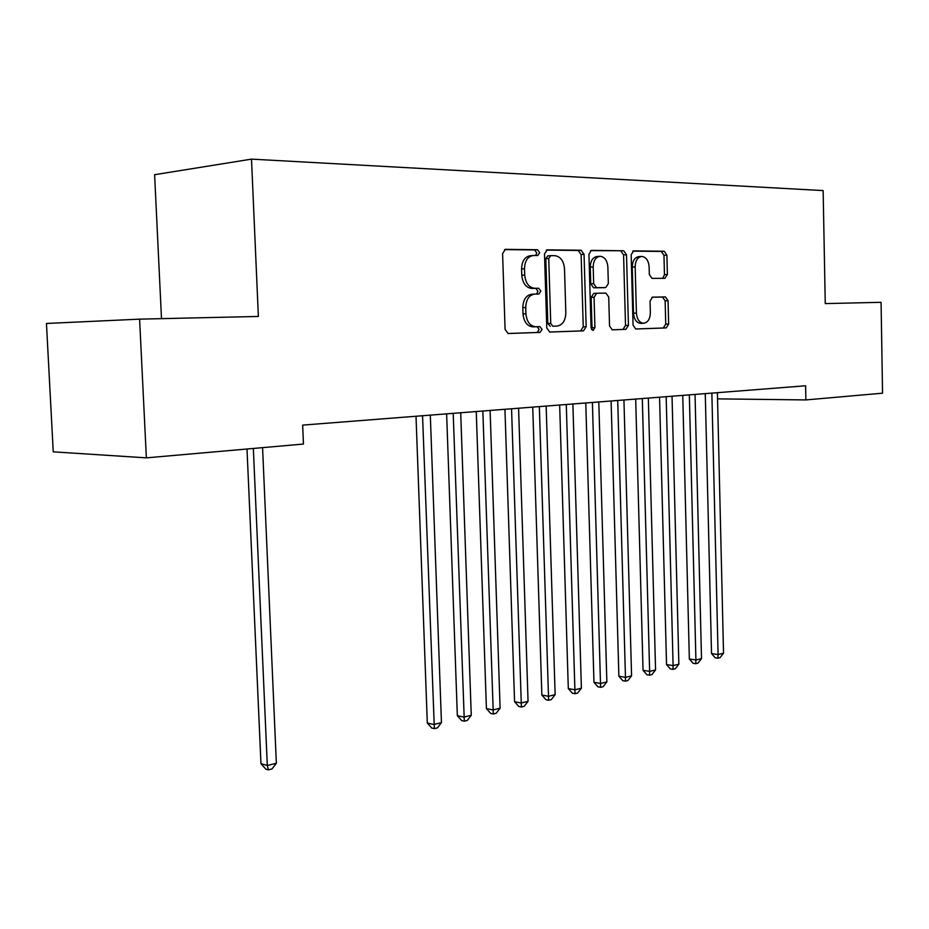 <?xml version="1.0" encoding="UTF-8"?>
<svg xmlns="http://www.w3.org/2000/svg" width="929" height="929" viewBox="0 0 929 929"><rect width="100%" height="100%" fill="white"/><g stroke="black" fill="none" stroke-linecap="round" stroke-linejoin="round"><path stroke-width="1.39" d="M539.679 252.653L537.519 249.727L505.457 249.344L502.589 253.536L505.086 329.435L508.198 333.534L540.109 332.396L542.072 329.447L539.97 326.625L535.661 326.764C529.983 326.021 526.743 321.689 525.93 313.77L525.733 307.534C526.069 299.44 529.1 294.957 534.837 294.087L538.901 294.028L540.875 291.114L538.727 288.245L534.663 288.28C528.868 287.549 525.547 283.124 524.699 275.042L524.502 268.783C524.804 260.794 527.788 256.369 533.443 255.498L537.74 255.533L539.679 252.653M535.603 255.51L536.753 252.874L534.593 249.947L504.459 249.599M507.942 333.511L537.183 332.477L539.157 329.528L537.125 326.718M536.544 294.063L537.961 291.265L535.801 288.396L531.736 288.443L534.663 288.28M664.943 278.328L667.382 274.485L666.883 255.115L664.247 251.248L633.624 250.876L631.151 254.778L633.067 325.185L635.738 328.994L666.221 327.914L668.648 324.012L668.056 300.706L665.431 296.92L652.518 297.141L650.045 301.042L650.346 312.736C650.091 319.1 647.827 322.618 643.553 323.292C639.373 322.7 637.004 319.309 636.423 313.096L635.169 266.844C635.413 260.584 637.619 257.112 641.776 256.439C646.085 257.019 648.547 260.492 649.139 266.878L649.336 274.531L652.03 278.386L664.943 278.328M805.606 385.779L302.657 425.11L303.446 444.05L146.364 457.858L139.594 319.146L258.367 316.452L251.504 159.126L823.14 190.584L825.254 303.586L881.075 302.32L882.55 393.188L805.884 399.923L805.606 385.779M584.051 254.314L581.124 250.249L547.297 249.843L544.499 253.942L546.786 328.053L549.759 332.048L583.493 330.852L586.164 326.741L584.051 254.314L581.124 254.534L578.198 250.47L546.287 250.087M591.599 250.377L623.731 250.76L626.506 254.732L628.434 325.347L625.891 329.342L612.292 329.83L609.54 325.974L608.716 297.059L605.894 293.123L596.708 293.25L594.061 297.292L594.932 327.647L593.039 330.515L591.065 327.786L588.928 254.372L591.262 250.4M251.504 159.126L154.609 174.698L161.495 318.647M705.216 393.629L705.39 398.715M717.536 398.866L805.884 399.923M146.364 457.858L53.243 451.831L46.45 323.466L139.594 319.146M532.7 255.556L530.517 255.719C524.873 256.59 521.889 261.003 521.575 268.969L524.502 268.783M531.736 288.443C525.953 287.7 522.632 283.299 521.784 275.216L521.575 268.969M534.338 294.11L531.922 294.226C526.186 295.108 523.143 299.579 522.818 307.65L525.733 307.534M535.87 326.764L532.747 326.857C527.068 326.114 523.828 321.782 523.015 313.886L522.818 307.65M549.515 332.036L580.567 330.933L583.249 326.834L581.124 254.534M550.688 255.649L548.737 258.506L550.734 323.408L552.801 326.218L557.04 326.079C562.602 325.104 565.529 320.679 565.831 312.783L564.507 268.818C563.729 260.91 560.524 256.532 554.892 255.684L550.688 255.649M550.444 255.661L547.715 255.858L545.811 258.715L548.737 258.506M550.293 326.288L547.808 323.501L545.811 258.715M590.635 250.621L623.731 250.76M612.06 329.818L622.976 329.423L625.519 325.429L623.58 254.929L620.804 250.969M596.708 293.25L593.782 293.39L591.134 297.431L592.017 327.74L594.932 327.647M591.587 329.598L592.017 327.74M607.868 266.983C607.229 260.434 604.651 256.868 600.122 256.276C595.744 256.973 593.434 260.526 593.19 266.948L593.666 283.682L596.546 287.653L605.731 287.56L608.344 283.566L607.868 266.983M599.6 256.311L597.196 256.485C592.818 257.182 590.507 260.735 590.263 267.134L593.19 266.948M602.967 287.711L593.619 287.804L590.739 283.844L590.263 267.134M641.312 256.474L638.862 256.636C634.693 257.321 632.498 260.782 632.254 267.029L635.169 266.844M640.905 323.373L640.638 323.373C636.458 322.793 634.077 319.402 633.508 313.201L632.254 267.029M635.517 328.982L663.306 327.995L665.733 324.093L665.141 300.833L662.516 297.059L651.984 297.234M662.725 278.34L664.467 274.659L663.968 255.312L661.332 251.457L632.765 251.12M246.998 449.009L260.968 763.696L267.308 765.496L276.354 763.266L262.57 447.65M253.338 448.452L267.308 765.496L268.365 769.874L265.822 769.142L260.968 763.696M276.354 763.266L271.976 768.968L268.365 769.874M416.006 416.25L427.305 723.029L433.843 724.504L441.449 722.634L430.313 415.124M422.556 415.727L434.354 728.638L431.741 728.034L427.305 723.029M441.449 722.634L437.396 727.883L434.354 728.638M446.628 413.846L457.335 715.69L463.896 717.107L471.258 715.295L460.703 412.743M453.201 413.335L464.314 721.194L461.69 720.614L457.335 715.69M471.258 715.295L467.252 720.463L464.314 721.194M476.252 411.535L486.413 708.583L492.985 709.953L500.104 708.2L490.106 410.444M482.848 411.013L493.311 713.983L490.686 713.437L486.413 708.583M500.104 708.2L496.167 713.275L493.311 713.983M504.946 409.294L514.573 701.697L521.146 703.021L528.055 701.325L518.579 408.226M511.554 408.772L521.401 707.015L518.777 706.481L514.573 701.697M528.055 701.325L524.165 706.33L521.401 707.015M532.735 407.111L541.851 695.031L548.447 696.297L555.136 694.66L546.159 406.066M539.343 406.6L548.621 700.245L545.985 699.734L541.851 695.031M555.136 694.66L551.303 699.583L548.621 700.245M559.664 405.009L568.304 688.563L574.9 689.794L581.391 688.192L572.891 403.976M566.284 404.487L575.016 693.696L572.38 693.197L568.304 688.563M581.391 688.192L577.606 693.046L575.016 693.696M585.769 402.965L593.968 682.292L600.564 683.477L606.858 681.932L598.799 401.943M592.4 402.454L600.61 687.332L597.974 686.856L593.968 682.292M606.858 681.932L603.13 686.705L600.61 687.332M611.108 400.991L618.877 676.207L625.461 677.346L631.569 675.847L623.94 399.981M617.727 400.469L625.461 677.346L625.449 681.166L622.813 680.702L618.877 676.207M631.569 675.847L627.888 680.562L625.449 681.166M635.691 399.064L643.042 670.297L649.626 671.4L655.56 669.937L648.337 398.076M642.311 398.553L649.626 671.4L649.557 675.174L646.921 674.733L643.042 670.297M655.56 669.937L651.926 674.582L649.557 675.174M659.555 397.194L666.534 664.549L673.107 665.617L678.867 664.2L672.027 396.218M666.163 396.683L673.107 665.617L672.979 669.356L670.343 668.926L666.534 664.549M678.867 664.2L675.278 668.787L672.979 669.356M682.745 395.382L689.341 658.975L695.914 660.008L701.511 658.626L695.031 394.419M689.341 394.871L695.914 660.008L695.728 663.701L693.104 663.283L689.341 658.975M701.511 658.626L697.969 663.143L695.728 663.701M705.274 393.617L711.521 653.551L718.082 654.55L723.528 653.215L717.397 392.677M711.858 393.106L718.082 654.55L717.85 658.208L715.225 657.802L711.521 653.551M723.528 653.215L720.033 657.674L717.85 658.208M534.593 249.947L537.519 249.727M535.801 288.396L538.727 288.245M521.784 275.216L524.699 275.042M523.015 313.886L525.93 313.77M537.183 332.477L540.109 332.396M583.249 326.834L586.164 326.741M580.567 330.933L583.493 330.852M578.198 250.47L581.124 250.249M547.808 323.501L550.734 323.408M623.58 254.929L626.506 254.732M625.519 325.429L628.434 325.347M622.976 329.423L625.891 329.342M591.134 297.431L594.061 297.292M590.739 283.844L593.666 283.682M593.619 287.804L596.546 287.653M602.805 287.711L605.731 287.56L602.805 287.711M633.508 313.201L636.423 313.096M665.141 300.833L668.056 300.706M665.733 324.093L668.648 324.012M663.306 327.995L666.221 327.914M661.332 251.457L664.247 251.248M663.968 255.312L666.883 255.115M664.467 274.659L667.382 274.485M532.747 326.857L535.661 326.764M547.715 255.858L550.491 255.661M640.638 323.373L643.553 323.292"/></g></svg>

